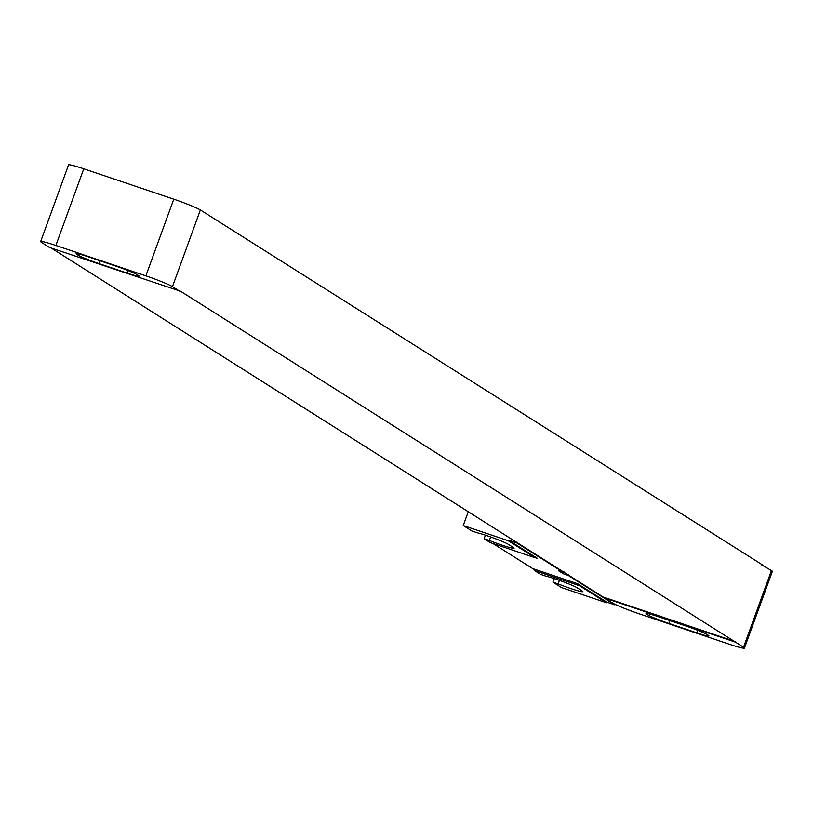 <?xml version="1.0" encoding="UTF-8"?>
<svg xmlns="http://www.w3.org/2000/svg" width="813" height="813" viewBox="0 0 813 813"><rect width="100%" height="100%" fill="white"/><g stroke="black" fill="none" stroke-linecap="round" stroke-linejoin="round"><path stroke-width="1.22" d="M761.69 564.913L771.456 570.563A22.723 1.626 20 0 1 772.35 571.427L744.444 648.093A22.723 1.626 -160 0 1 729.241 644.201L639.231 613.815A22.723 1.626 -160 0 1 612.636 603.033L51.31 248.087M708.245 635.268A18.181 1.301 20 0 1 708.956 635.959A18.181 1.301 20 0 1 696.792 632.849L668.967 623.459A18.181 1.301 20 0 1 647.697 614.831L646.711 614.211A18.181 1.301 20 0 1 646 613.52A18.181 1.301 20 0 1 658.164 616.63L685.989 626.02A18.181 1.301 20 0 1 707.259 634.648L708.245 635.268M744.444 648.093A22.723 1.626 -160 0 0 743.549 647.229L735.572 642.189L604.648 597.992M735.572 642.189L180.598 291.247L49.532 247.477L41.544 242.437A22.723 1.626 -160 0 1 40.65 241.573A22.723 1.626 -160 0 1 55.863 245.465L145.862 275.851L173.769 199.185A22.723 1.626 20 0 1 200.364 209.967L763.468 565.523M180.445 291.674L172.468 286.633A22.723 1.626 -160 0 0 145.862 275.851M604.801 597.565L735.724 641.762M99.115 263.646A18.181 1.301 20 0 1 77.835 255.018L76.849 254.398A18.181 1.301 20 0 1 76.137 253.707A18.181 1.301 20 0 1 88.302 256.817L116.127 266.207A18.181 1.301 20 0 1 137.397 274.835L138.383 275.455A18.181 1.301 20 0 1 139.104 276.146A18.181 1.301 20 0 1 126.93 273.036L99.115 263.646L100.141 260.81M40.65 241.573L68.556 164.907A22.723 1.626 20 0 1 83.759 168.799L173.769 199.185M558.135 583.907A18.404 1.311 20 0 0 582.87 591.64A18.404 1.311 20 0 0 582.149 590.939L577.24 587.829A18.404 1.311 20 0 0 562.83 581.63A18.404 1.311 20 0 0 545.848 576.153L540.615 574.385L534.476 570.513L579.476 585.706L606.498 602.768L561.498 587.575L552.901 582.138L558.135 583.907L559.415 580.391M489.355 540.482A18.404 1.311 20 0 0 514.101 548.206A18.404 1.311 20 0 0 513.369 547.505L508.46 544.405A18.404 1.311 20 0 0 494.06 538.206A18.404 1.311 20 0 0 477.079 532.728L471.845 530.96L463.247 525.533L508.247 540.726L535.269 557.789L490.259 542.596L484.121 538.714L489.355 540.482L490.635 536.966M492.942 543.501L532.586 568.531A45.447 14.156 -71.3 0 1 534.476 570.513M552.901 582.138L554.192 578.602M463.247 525.533L468.379 511.428M484.121 538.714L485.412 535.167M606.498 602.768L606.732 602.128L577.596 583.724A45.447 14.156 -71.3 0 1 579.476 585.706M606.732 602.128L614.913 604.882L568.246 575.421L563.338 573.765L558.419 570.665L563.328 572.322L516.662 542.85L508.481 540.086L537.617 558.49A45.447 14.156 -71.3 0 0 536.651 558.023A45.447 14.156 -71.3 0 0 535.269 557.789M563.338 573.765A16.362 5.091 108.7 0 0 563.165 572.261M568.246 575.421A16.362 5.091 108.7 0 0 568.155 574.425M563.978 571.783A16.362 5.091 108.7 0 0 563.328 572.322M614.913 604.882L615.106 604.364M516.662 542.85L516.946 542.088M508.247 540.726L508.481 540.086M696.792 632.849L697.706 630.319M646.711 614.211L646.985 613.449M647.697 614.831L648.124 613.652M668.967 623.459L670.003 620.624M771.456 570.563L743.549 647.229M172.468 286.633L200.364 209.967M77.835 255.018L78.261 253.839M126.93 273.036L127.854 270.505M76.849 254.398L77.133 253.636M83.759 168.799L55.863 245.465M532.586 568.531L577.596 583.724M535.604 557.809L537.617 558.49"/></g></svg>
